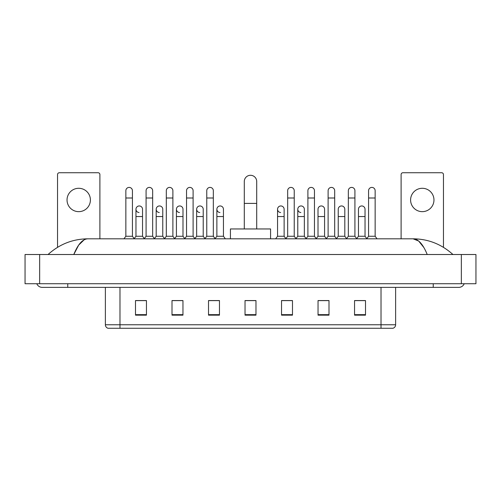 <?xml version="1.0" encoding="UTF-8"?>
<svg xmlns="http://www.w3.org/2000/svg" width="501" height="501" viewBox="0 0 501 501"><rect width="100%" height="100%" fill="white"/><g stroke="black" fill="none" stroke-linecap="round" stroke-linejoin="round"><path stroke-width="0.75" d="M381.023 328.268L381.023 324.761L395.627 324.761C395.527 326.514 394.65 327.679 392.997 328.268L108.003 328.268A3.651 3.651 0 0 1 105.373 324.761L105.373 287.374M365.505 315.16L365.505 300.556L354.551 300.556L354.551 315.16L365.505 315.16M328.994 315.16L328.994 300.556L318.041 300.556L318.041 315.16L328.994 315.16M292.484 315.16L292.484 300.556L281.531 300.556L281.531 315.16L292.484 315.16M146.449 315.16L146.449 300.556L135.495 300.556L135.495 315.16L146.449 315.16M182.959 315.16L182.959 300.556L172.006 300.556L172.006 315.16L182.959 315.16M219.469 315.16L219.469 300.556L208.516 300.556L208.516 315.16L219.469 315.16M255.973 315.16L255.973 300.556L245.027 300.556L245.027 315.16L255.973 315.16M327.754 300.631L324.942 300.631M354.551 300.631L365.398 300.631M358.096 300.631L355.284 300.631M216.507 300.631L213.695 300.631M176.058 300.631L173.246 300.631M145.716 300.631L142.904 300.631M135.602 300.631L146.449 300.631M287.305 300.631L284.493 300.631M255.973 300.631L245.027 300.631M219.469 300.631L208.516 300.631M182.959 300.631L172.006 300.631M292.484 300.631L281.531 300.631M328.994 300.631L318.041 300.631M67.767 283.723L67.767 287.374L458.791 287.374A5.843 5.843 0 0 0 464.208 283.723A5.843 5.843 0 0 1 458.791 287.374A5.843 5.843 0 0 0 464.208 283.723A5.843 5.843 0 0 1 458.791 287.374M36.792 283.723A5.843 5.843 0 0 0 42.209 287.374A5.843 5.843 0 0 1 36.792 283.723A5.843 5.843 0 0 0 42.209 287.374L67.767 287.374M427.215 254.514C423.026 244.206 418.322 238.971 413.1 238.814L87.9 238.814C82.678 238.971 77.974 244.206 73.785 254.514L78.701 245.077L84.105 239.847M39.654 254.514L475.95 254.514L475.95 283.723L25.05 283.723L25.05 254.514L39.654 254.514L39.654 283.723M475.95 254.514L475.95 283.723M451.708 253.387L452.948 254.514C441.456 244.169 428.173 238.933 413.1 238.814L418.661 241.044L423.871 247.544M49.292 253.387L48.052 254.514C59.487 244.187 72.77 238.958 87.9 238.814M78.72 188.288A11.686 11.686 0 0 0 67.034 199.968A11.686 11.686 0 0 0 78.72 211.654A11.686 11.686 0 0 0 90.405 199.968A11.686 11.686 0 0 0 78.72 188.288M99.893 238.814L99.893 174.561A1.822 1.822 0 0 0 98.071 172.732L59.368 172.732A1.822 1.822 0 0 0 57.546 174.561L57.546 247.325M244.294 228.957L244.294 181.494A6.206 6.206 0 0 1 250.5 175.287A6.206 6.206 0 0 1 256.706 181.494A6.206 6.206 0 0 0 250.5 175.287M256.706 228.957L256.706 181.494M270.578 238.814L270.578 228.957L230.422 228.957L230.422 238.814M125.857 198.001L132.427 198.001L132.427 236.259L125.857 236.259L125.857 190.699A3.288 3.288 0 0 1 129.346 187.418A3.288 3.288 0 0 1 132.427 190.699A3.288 3.288 0 0 0 129.346 187.418M125.857 236.259L123.935 238.814M132.427 236.259L134.343 238.814M146.079 198.001L152.655 198.001L152.655 236.259L146.079 236.259L146.079 190.699A3.288 3.288 0 0 1 149.574 187.418A3.288 3.288 0 0 1 152.655 190.699A3.288 3.288 0 0 0 149.574 187.418M146.079 236.259L144.163 238.814M152.655 236.259L154.571 238.814M166.307 198.001L172.883 198.001L172.883 236.259L166.307 236.259L166.307 190.699A3.288 3.288 0 0 1 169.801 187.418A3.288 3.288 0 0 1 172.883 190.699A3.288 3.288 0 0 0 169.801 187.418M166.307 236.259L164.391 238.814M172.883 236.259L174.799 238.814M186.535 198.001L193.104 198.001L193.104 236.259L186.535 236.259L186.535 190.699A3.288 3.288 0 0 1 190.029 187.418A3.288 3.288 0 0 1 193.104 190.699A3.288 3.288 0 0 0 190.029 187.418M186.535 236.259L184.619 238.814M193.104 236.259L195.021 238.814M206.763 198.001L213.332 198.001L213.332 236.259L206.763 236.259L206.763 190.699A3.288 3.288 0 0 1 210.251 187.418A3.288 3.288 0 0 1 213.332 190.699A3.288 3.288 0 0 0 210.251 187.418M206.763 236.259L204.846 238.814M213.332 236.259L215.248 238.814M287.668 198.001L294.237 198.001L294.237 236.259L287.668 236.259L287.668 190.699A3.288 3.288 0 0 1 291.162 187.418A3.288 3.288 0 0 1 294.237 190.699A3.288 3.288 0 0 0 291.162 187.418M287.668 236.259L285.752 238.814M294.237 236.259L296.154 238.814M307.896 198.001L314.465 198.001L314.465 236.259L307.896 236.259L307.896 190.699A3.288 3.288 0 0 1 311.384 187.418A3.288 3.288 0 0 1 314.465 190.699A3.288 3.288 0 0 0 311.384 187.418M307.896 236.259L305.979 238.814M314.465 236.259L316.381 238.814M328.117 198.001L334.693 198.001L334.693 236.259L328.117 236.259L328.117 190.699A3.288 3.288 0 0 1 331.612 187.418A3.288 3.288 0 0 1 334.693 190.699A3.288 3.288 0 0 0 331.612 187.418M328.117 236.259L326.201 238.814M334.693 236.259L336.609 238.814M348.345 198.001L354.921 198.001L354.921 236.259L348.345 236.259L348.345 190.699A3.288 3.288 0 0 1 351.84 187.418A3.288 3.288 0 0 1 354.921 190.699A3.288 3.288 0 0 0 351.84 187.418M348.345 236.259L346.429 238.814M354.921 236.259L356.837 238.814M368.573 198.001L375.143 198.001L375.143 236.259L368.573 236.259L368.573 190.699A3.288 3.288 0 0 1 372.068 187.418A3.288 3.288 0 0 1 375.143 190.699A3.288 3.288 0 0 0 372.068 187.418M368.573 236.259L366.657 238.814M375.143 236.259L377.065 238.814M139.046 212.524A3.288 3.288 0 0 1 135.965 209.243A3.288 3.288 0 0 1 139.46 205.961A3.288 3.288 0 0 1 142.541 209.243L142.541 216.545L135.965 216.545L135.965 209.243M142.541 216.545L142.541 236.259L135.965 236.259L135.965 216.545M135.965 236.259L134.199 238.62M142.541 236.259L144.313 238.62M159.274 212.524A3.288 3.288 0 0 1 156.193 209.243A3.288 3.288 0 0 1 159.687 205.961A3.288 3.288 0 0 1 162.769 209.243L162.769 216.545L156.193 216.545L156.193 209.243M162.769 216.545L162.769 236.259L156.193 236.259L156.193 216.545M156.193 236.259L154.421 238.62M162.769 236.259L164.535 238.62M179.502 212.524A3.288 3.288 0 0 1 176.421 209.243A3.288 3.288 0 0 1 179.915 205.961A3.288 3.288 0 0 1 182.99 209.243L182.99 216.545L176.421 216.545L176.421 209.243M182.99 216.545L182.99 236.259L176.421 236.259L176.421 216.545M176.421 236.259L174.649 238.62M182.99 236.259L184.763 238.62M199.73 212.524A3.288 3.288 0 0 1 196.649 209.243A3.288 3.288 0 0 1 200.137 205.961A3.288 3.288 0 0 1 203.218 209.243L203.218 216.545L196.649 216.545L196.649 209.243M203.218 216.545L203.218 236.259L196.649 236.259L196.649 216.545M196.649 236.259L194.876 238.62M203.218 236.259L204.99 238.62M219.952 212.524A3.288 3.288 0 0 1 216.877 209.243A3.288 3.288 0 0 1 220.365 205.961A3.288 3.288 0 0 1 223.446 209.243L223.446 216.545L216.877 216.545L216.877 209.243M223.446 216.545L223.446 236.259L216.877 236.259L216.877 216.545M216.877 236.259L215.104 238.62M223.446 236.259L225.362 238.814M280.635 212.524A3.288 3.288 0 0 1 277.554 209.243A3.288 3.288 0 0 1 281.048 205.961A3.288 3.288 0 0 1 284.123 209.243L284.123 216.545L277.554 216.545L277.554 209.243M284.123 216.545L284.123 236.259L277.554 236.259L277.554 216.545M277.554 236.259L275.638 238.814M284.123 236.259L285.896 238.62M300.863 212.524A3.288 3.288 0 0 1 297.782 209.243A3.288 3.288 0 0 1 301.27 205.961A3.288 3.288 0 0 1 304.351 209.243L304.351 216.545L297.782 216.545L297.782 209.243M304.351 216.545L304.351 236.259L297.782 236.259L297.782 216.545M297.782 236.259L296.01 238.62M304.351 236.259L306.124 238.62M318.01 209.243A3.288 3.288 0 0 1 321.498 205.961A3.288 3.288 0 0 1 324.579 209.243L324.579 216.545L318.01 216.545L318.01 209.243M324.579 216.545L324.579 236.259L318.01 236.259L318.01 216.545M318.01 236.259L316.237 238.62M324.579 236.259L326.351 238.62M338.231 209.243A3.288 3.288 0 0 1 341.726 205.961A3.288 3.288 0 0 1 344.807 209.243L344.807 216.545L338.231 216.545L338.231 209.243M344.807 216.545L344.807 236.259L338.231 236.259L338.231 216.545M338.231 236.259L336.465 238.62M344.807 236.259L346.579 238.62M358.459 209.243A3.288 3.288 0 0 1 361.954 205.961A3.288 3.288 0 0 1 365.035 209.243L365.035 216.545L358.459 216.545L358.459 209.243M365.035 216.545L365.035 236.259L358.459 236.259L358.459 216.545M358.459 236.259L356.687 238.62M365.035 236.259L366.801 238.62M422.28 188.288A11.686 11.686 0 0 0 410.595 199.968A11.686 11.686 0 0 0 422.28 211.654A11.686 11.686 0 0 0 433.966 199.968A11.686 11.686 0 0 0 422.28 188.288M443.454 247.325L443.454 174.561A1.822 1.822 0 0 0 441.632 172.732L402.929 172.732A1.822 1.822 0 0 0 401.107 174.561L401.107 238.814M105.373 324.761L119.977 324.761L119.977 328.268M119.977 287.374L119.977 324.761L381.023 324.761L381.023 287.374M255.973 314.653L245.027 314.653M219.469 314.653L208.516 314.653M182.959 314.653L172.006 314.653M146.449 314.653L135.495 314.653M292.484 314.653L281.531 314.653M328.994 314.653L318.041 314.653M365.505 314.653L354.551 314.653M433.233 283.723L433.233 287.374M461.346 254.514L461.346 283.723M244.294 203.4L256.706 203.4M395.627 324.761L395.627 287.374M132.427 198.001L132.427 190.699M152.655 198.001L152.655 190.699M172.883 198.001L172.883 190.699M193.104 198.001L193.104 190.699M213.332 198.001L213.332 190.699M294.237 198.001L294.237 190.699M314.465 198.001L314.465 190.699M334.693 198.001L334.693 190.699M354.921 198.001L354.921 190.699M375.143 198.001L375.143 190.699"/></g></svg>
